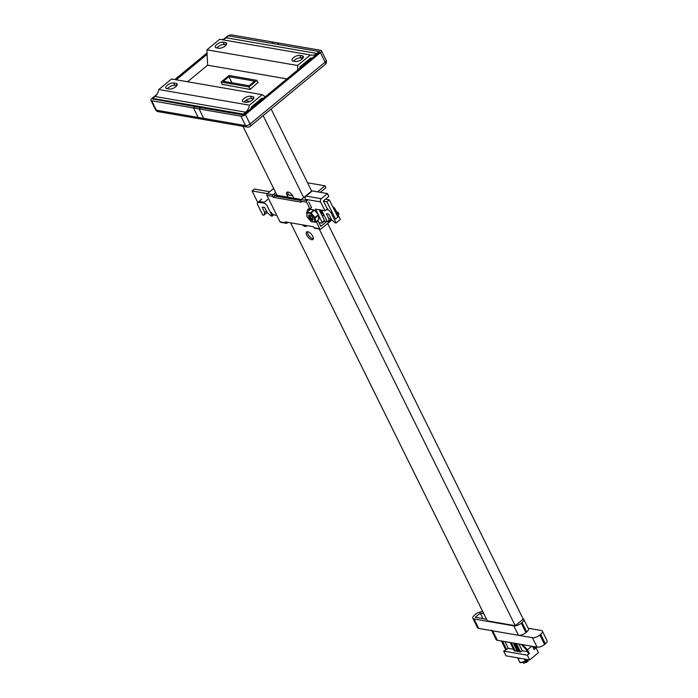 <?xml version="1.0" encoding="UTF-8"?>
<svg xmlns="http://www.w3.org/2000/svg" width="698" height="698" viewBox="0 0 698 698"><rect width="100%" height="100%" fill="white"/><g stroke="black" fill="none" stroke-linecap="round" stroke-linejoin="round"><path stroke-width="1.05" d="M218.753 48.249L216.31 47.822A4.982 2.059 153.7 0 1 215.281 47.202A4.982 2.059 153.7 0 1 217.724 43.773A4.982 2.059 153.7 0 1 223.177 42.159L225.62 42.587A4.982 2.059 153.7 0 1 226.649 43.206A4.982 2.059 153.7 0 1 224.206 46.635A4.982 2.059 153.7 0 1 218.753 48.249M226.239 44.855L224.346 44.524A4.982 2.059 -26.3 0 0 216.86 47.918M176.123 83.411A4.982 2.059 153.7 0 1 177.161 84.03A4.982 2.059 153.7 0 1 174.718 87.459A4.982 2.059 153.7 0 1 169.265 89.074L166.822 88.646A4.982 2.059 153.7 0 1 165.784 88.027A4.982 2.059 153.7 0 1 168.227 84.598A4.982 2.059 153.7 0 1 173.689 82.983L176.123 83.411L177.03 85.235M176.742 85.68L174.849 85.348A4.982 2.059 -26.3 0 0 167.372 88.742M295.446 61.503L293.012 61.075A4.982 2.059 153.7 0 1 291.973 60.456A4.982 2.059 153.7 0 1 294.416 57.018A4.982 2.059 153.7 0 1 299.87 55.412L302.313 55.831A4.982 2.059 153.7 0 1 303.342 56.459A4.982 2.059 153.7 0 1 300.899 59.888A4.982 2.059 153.7 0 1 295.446 61.503M302.932 58.1L301.039 57.777A4.982 2.059 -26.3 0 0 293.553 61.171M245.958 102.318L243.515 101.899A4.982 2.059 153.7 0 1 242.485 101.28A4.982 2.059 153.7 0 1 244.928 97.842A4.982 2.059 153.7 0 1 250.381 96.237L252.824 96.656A4.982 2.059 153.7 0 1 253.854 97.284A4.982 2.059 153.7 0 1 251.411 100.713A4.982 2.059 153.7 0 1 245.958 102.318M253.444 98.924L251.55 98.601A4.982 2.059 -26.3 0 0 244.064 101.995M257.99 82.469L250.093 89.466L222.165 84.327M265.257 96.769L262.204 94.658L171.568 78.996L158.795 89.527L249.439 105.189A9.99 7.905 -80.2 0 1 245.644 112.177L155 96.516A9.99 7.905 99.8 0 0 158.795 89.527M262.204 94.658L249.439 105.189M153.167 99.413L152.688 98.427L243.323 114.088L245.644 112.177M152.688 98.427L155 96.516M243.323 114.088L243.602 114.638M263.015 98.619L262.16 98.025L251.437 106.873A12.887 10.2 -80.2 0 1 250.896 108.618M176.585 85.88L176.149 85.575M257.99 102.763L256.681 102.545M250.154 101.411L245.513 100.608M300.009 68.107L299.957 66.842L310.68 58.004A12.887 10.2 -80.2 0 0 312.128 58.108M319.431 52.088L319.161 51.539L228.516 35.877L226.204 37.788A9.99 7.905 99.8 0 1 221.266 39.559M319.161 51.539L316.84 53.449A9.99 7.905 -80.2 0 1 311.116 55.142A9.99 7.905 -80.2 0 1 310.34 54.95L219.696 39.289L206.922 49.828L297.566 65.49L310.34 54.95M297.767 69.957L297.566 65.49M286.922 78.9L207.611 65.202L206.922 49.828M187.544 81.753L207.611 65.202M306.736 225.594A4.921 2.216 50.5 0 1 306.343 226.3A4.921 2.216 50.5 0 1 305.201 226.518A4.921 2.216 50.5 0 1 302.365 224.835M311.736 239.754A4.921 2.216 50.5 0 1 307.347 236.194A4.921 2.216 50.5 0 1 306.623 231.937A4.921 2.216 50.5 0 1 311.456 234.327A4.921 2.216 50.5 0 1 312.887 239.536A4.921 2.216 50.5 0 1 311.736 239.754M307.417 231.684A4.921 2.216 -129.5 0 0 309.057 235.924A4.921 2.216 -129.5 0 0 312.94 238.768A4.921 2.216 -129.5 0 0 313.289 238.803M288.248 197.229A4.921 2.216 50.5 0 1 287 192.238A4.921 2.216 50.5 0 1 290.726 193.468A4.921 2.216 50.5 0 1 293.649 198.162M287.794 191.985A4.921 2.216 -129.5 0 0 288.614 194.995M223.299 81.282L249.099 85.741L254.691 81.125L228.892 76.675L223.299 81.282M228.892 76.675L231.902 82.765M248.95 86.91L221.057 82.085L229.04 75.506L256.934 80.322L248.95 86.91L250.181 89.396M263.146 115.632L303.682 197.613M319.169 228.988L515.237 625.696L487.352 620.88L290.604 222.802M327.685 223.473L523.221 619.117L515.237 625.696M256.934 80.322L258.164 82.809M271.129 109.045L311.788 191.322M221.057 82.085L222.339 84.667M242.913 126.294L277.001 195.274M319.213 51.652L319.832 51.757L243.201 114.969L195.091 106.654L193.494 107.972L240.906 116.165L245.574 125.623L198.162 117.43A3.473 2.748 99.8 0 0 199.968 118.878L247.38 127.071A3.473 2.748 -80.2 0 1 245.574 125.623A3.473 1.44 153.7 0 0 250.067 124.008A3.473 1.562 50.5 0 1 250.181 126.321L325.216 64.425A3.473 1.562 -129.5 0 0 325.094 62.113L250.067 124.008L245.391 114.551A3.473 1.44 153.7 0 1 240.906 116.165M299.686 57.786L302.766 58.318M308.987 59.391L310.296 59.618M198.162 117.43L193.494 107.972M325.216 64.425A3.473 3.473 0 0 0 326.123 60.211L321.446 50.753A3.473 1.44 153.7 0 0 320.731 50.317L273.319 42.124L271.827 43.355M326.123 60.211A3.473 1.44 153.7 0 1 325.094 62.113L320.426 52.655L245.391 114.551M321.446 50.753A3.473 1.44 153.7 0 1 320.426 52.655M207.542 119.253A3.473 2.748 -80.2 0 1 205.544 119.838A3.473 2.748 -80.2 0 1 203.746 118.39L199.07 108.94L200.666 107.623L152.958 98.976M176.21 79.799L207.123 54.296M277.403 44.323L278.895 43.093L231.483 34.9A3.473 1.44 153.7 0 0 226.998 36.514L223.753 39.184M203.746 118.39L156.326 110.197A3.473 2.748 99.8 0 0 158.132 111.645L205.544 119.838M155.61 109.761L150.934 100.311A3.473 1.44 153.7 0 0 151.658 100.748L156.326 110.197A3.473 1.44 153.7 0 1 155.61 109.761A3.473 3.473 0 0 0 158.132 111.645M207.062 52.952L174.814 79.555M157.006 94.247L151.963 98.409A3.473 1.44 153.7 0 0 150.934 100.311M151.658 100.748L199.07 108.94M311.605 191.078L301.231 199.637A1.16 0.916 99.8 0 0 300.899 201.242L301.361 202.184L273.127 197.307L272.656 196.365A1.16 0.916 -80.2 0 1 272.988 194.759L275.658 192.561M273.127 197.307L274.724 195.99L300.786 200.492M307.591 182.815L324.945 185.816L317.607 191.863M308.054 199.741L306.98 200.631A1.16 0.916 99.8 0 0 306.649 202.237L309.921 208.85L311.517 207.533L308.717 201.862M287.942 222.348L287.009 223.116A1.16 0.916 -80.2 0 1 286.337 223.316L280.587 222.322A1.16 0.916 99.8 0 1 279.985 221.833L266.906 195.37A1.16 0.916 99.8 0 1 267.238 193.765L273.642 188.477M286.337 223.316A1.16 0.916 -80.2 0 1 285.744 222.828L285.273 221.885L313.515 226.763L313.978 227.705A1.16 0.916 99.8 0 0 314.58 228.194L320.33 229.188A1.16 0.916 99.8 0 0 320.993 228.988L331.925 219.975M317.346 220.585A8.106 3.647 -129.5 0 0 318.061 220.769L316.464 222.086L319.728 228.7A1.16 0.916 99.8 0 0 320.33 229.188M338.076 214.905L338.958 214.173L338.024 212.279L337.134 213.021M316.464 222.086A8.106 3.647 50.5 0 1 315.749 221.903M307.356 211.73A8.106 3.647 50.5 0 1 308.027 209.217A8.106 3.647 50.5 0 1 309.921 208.85M309.04 208.815A8.106 3.647 -129.5 0 0 308.952 210.412M320.277 192.325L325.879 187.71L324.945 185.816M326.734 221.589L320.862 226.44L318.061 220.769M336.645 212.044L338.024 212.279M324.238 221.161L324.465 220.341L322.075 222.313A1.16 0.523 50.5 0 1 322.11 223.081A1.16 0.523 50.5 0 1 321.839 223.133L318.986 222.645M267.421 193.616L252.048 190.947L254.316 189.053L269.716 191.723M286.817 194.69L292.61 195.693M327.266 208.789L323.349 200.98L328.889 196.408L327.484 193.573L321.263 198.703A2.321 1.832 99.8 0 0 320.6 201.914L324.954 210.717L327.894 208.903M319.134 209.714L324.465 220.341M271.269 212.428L272.901 214.679L276.783 215.35M327.484 193.573L312.25 190.938L306.029 196.077A2.321 1.832 99.8 0 0 305.113 198.162L305.113 198.153A2.321 1.832 99.8 0 0 305.366 199.279L320.6 201.914M301.388 199.506L273.171 194.611M322.075 222.313L318.567 215.22M318.157 214.382L315.54 209.095L324.954 210.717M260.049 201.582L263.809 202.228M252.048 190.947L257.789 202.56M254.316 189.053L255.52 189.149L254.316 189.053M262.195 207.149L264.568 207.411L267.447 212.881L271.094 215.961L272.272 216.092L267.247 206.067A3.473 1.701 -131.6 0 0 263.608 202.996L258.574 202.429A3.473 1.701 -131.6 0 0 257.684 202.656A3.473 1.701 -131.6 0 0 257.763 205.003L262.797 215.028L263.975 215.167L264.778 212.585L262.195 207.149M266.488 211.066L264.778 212.585M267.159 212.332L263.975 215.167M273.712 214.818L272.272 216.092M322.24 215.918A3.822 1.71 -129.9 0 0 323.069 215.734A3.822 1.71 -129.9 0 0 322.563 212.576A3.822 1.71 -129.9 0 0 319.265 209.74M321.071 213.309L323.13 213.667M323.488 201.26L326.908 201.853L329.299 199.855L337.937 217.078L335.546 219.076L326.908 201.853M325.504 199.2L329.299 199.855M324.404 221.187L328.357 221.868L330.835 219.547M321.778 210.177A3.473 1.553 50.1 0 0 322.197 211.415L327.222 221.441L328.33 221.632L329.011 219.172L326.42 213.736L328.645 214.12L331.524 219.6L335.04 222.793L336.148 222.985L340.362 219.469L335.337 209.435A3.473 1.553 50.1 0 0 332.658 206.564M326.35 209.557L327.606 209.775A3.473 1.553 50.1 0 1 331.122 212.96L336.148 222.985M328.33 221.632L331.297 219.163M329.011 219.172L330.599 217.846M486.55 619.266L475.225 617.311L480.259 613.167L483.845 613.786M482.972 618.646L480.259 613.167M523.029 618.725A5.793 2.399 153.7 0 1 523.77 619.327A5.793 2.399 153.7 0 1 522.069 622.503L521.266 623.157A5.793 2.399 153.7 0 1 513.789 625.844L474.047 618.978A5.793 2.399 153.7 0 1 472.851 618.254A5.793 2.399 153.7 0 1 474.553 615.086L475.355 614.423A5.793 2.399 153.7 0 1 482.833 611.736M523.77 619.327L528.447 628.785A5.793 2.399 153.7 0 1 526.737 631.952L525.943 632.606A5.793 2.399 153.7 0 1 518.466 635.302L478.723 628.436A5.793 2.399 153.7 0 1 477.519 627.703L472.851 618.254M528.168 628.217L541.194 630.469A5.793 2.399 153.7 0 1 542.39 631.193A5.793 2.399 153.7 0 1 540.688 634.36L539.886 635.023A5.793 2.399 153.7 0 1 532.408 637.71L492.666 630.844A5.793 2.399 153.7 0 1 491.462 630.12M542.39 631.193L547.066 640.642A5.793 2.399 153.7 0 1 545.356 643.818L544.562 644.472A5.793 2.399 153.7 0 1 537.085 647.159L497.342 640.293A5.793 2.399 153.7 0 1 496.138 639.569L491.75 630.687M519.295 651.295A3.473 1.44 153.7 0 1 517.48 651.504A3.473 1.44 153.7 0 1 516.764 651.068A3.473 1.44 153.7 0 1 516.729 650.553M516.738 650.501A3.473 1.44 153.7 0 1 517.078 649.873M517.201 649.733A3.473 1.44 153.7 0 1 517.785 649.166A3.473 1.44 153.7 0 1 518.117 648.913M517.785 649.166L517.122 649.716M516.546 650.187L515.394 651.138L514.347 650.955L510.168 642.509M513.484 649.219L508.275 648.32L503.633 651.094L505.971 655.823L529.677 659.924L538.455 652.674L536.125 647.953L534.127 649.594L532.53 646.374M521.231 644.42L526.658 650.065L528.29 653.372L529.337 653.546L527.339 655.195L503.633 651.094M527.426 651.627L522.217 650.728L520.621 652.045L519.574 651.862L515.403 643.416M533.054 647.421L536.125 647.953M508.275 648.32L504.959 641.61M500.614 623.174L500.824 623.611M522.217 650.728L518.902 644.018M508.284 624.501L508.502 624.937M509.54 625.111L509.331 624.675M531.745 646.243L527.47 649.768L522.54 644.647M520.621 652.045L516.45 643.6M507.106 624.693L506.888 624.256M505.841 624.073L506.059 624.509M529.337 653.546L527.47 649.768M515.394 651.138L511.215 642.692M501.871 623.785L501.661 623.349M506.678 649.637L502.499 641.192M501.452 641.008L505.631 649.454M529.677 659.924L527.339 655.195M528.578 659.732L525.769 662.367L523.326 662.96L522.636 662.228M522.95 661.861L523.395 663.1L525.769 662.533L528.665 659.75M522.662 662.611L523.395 663.1M522.959 662.149L525.123 661.669M517.157 651.409L517.07 650.763M517.183 650.789L517.105 651.382M518.858 650.414L517.253 650.676L516.59 649.821M519.329 651.365L517.724 651.618M516.712 649.847L517.323 650.815L518.928 650.553M518.396 649.472L516.581 649.698L516.127 648.87M516.241 648.896L516.616 649.829L518.466 649.611M517.925 648.529L516.319 648.782L515.665 647.927M515.787 647.953L516.38 648.913L517.995 648.669M517.462 647.578L515.857 647.84L515.194 646.985M515.307 647.011L515.927 647.971L517.523 647.718M516.991 646.636L515.386 646.898L514.723 646.034M514.836 646.06L515.473 647.037L517.061 646.776M516.529 645.694L514.915 645.947L514.269 645.083M514.382 645.118L514.531 645.955L516.59 645.833M516.058 644.751L514.461 644.996L513.798 644.141M513.911 644.175L514.513 645.135L516.127 644.882M515.586 643.8L513.99 644.062L513.318 643.198M513.44 643.233L514.051 644.193L515.656 643.94M513.702 643.12L513.152 643.024M512.986 642.998L514.662 643.163M513.903 643.259L514.897 643.329M514.758 644.315L515.778 644.175M514.932 644.132L515.682 643.992M514.827 645.144L516.241 645.118M514.4 643.382L514.182 643.94M515.438 645.074L516.154 644.935M514.19 643.355L514.374 644.062M515.299 646.086L516.712 646.069M514.862 644.315L514.662 644.9M515.892 646.016L516.616 645.877M515.438 643.495L514.888 643.992M514.662 644.306L514.836 645.004M515.778 647.037L517.174 647.011M515.325 645.266L515.133 645.851M516.328 646.967L517.087 646.828M515.909 644.446L515.342 644.943M515.133 645.249L515.281 645.955M516.232 647.988L517.646 647.962M515.796 646.217L515.586 646.776M516.825 647.91L517.55 647.77M516.372 645.388L515.822 645.886M515.586 646.2L515.77 646.898M516.695 648.922L518.108 648.904M516.267 647.159L516.058 647.727M517.305 648.852L518.021 648.721M516.066 647.142L516.241 647.849M517.174 649.873L518.579 649.847M516.729 648.102L516.695 648.791M517.741 649.803L518.483 649.664M517.305 647.273L516.747 647.779M516.537 648.084L516.468 648.59M518.029 650.929L519.05 650.798M517.201 649.044L516.991 649.62M518.204 650.754L518.954 650.606M516.991 649.035L517.157 649.733M517.663 649.995L517.646 650.684M518.248 649.166L517.689 649.664M517.462 649.978L517.401 650.475M518.134 650.937L517.951 651.531M518.71 650.108L518.152 650.615M517.933 650.92L517.864 651.426M519.181 651.06L518.719 651.443M523.238 662.158L527.679 660.003M523.849 662.088L525.472 661.591M528.316 660.57L528.273 660.657A2.748 1.134 153.7 0 1 526.074 662.472L527.662 661.294M526.074 662.472L524.189 663.048M523.203 662.952L522.837 662.184M520.394 662.672A0.576 0.523 -25.3 0 1 519.87 662.393L519.87 662.393A0.576 0.576 0 0 0 520.516 662.699L525.594 661.495M525.83 661.442L520.219 662.454L525.725 661.53A0.576 0.576 0 0 0 525.969 661.416L525.83 661.442M518.256 657.952L518.352 658.668L520.132 658.275M519.87 662.393L518.003 658.615A0.576 0.576 0 0 0 518.003 658.615L517.995 658.598A0.576 0.523 -25.3 0 1 517.995 658.607L517.995 658.607A0.576 0.523 -25.3 0 1 518.195 657.935M320.993 213.422L320.871 211.747L319.466 209.801M319.161 209.723L320.967 213.37M319.553 209.836L320.783 211.581M320.068 210.089L321.089 212.332M309.58 215.054L310.025 217.078L311.814 219.093M321.63 211.363L321.15 213.065M321.673 212.864A3.411 1.518 -129.9 0 0 321.691 212.855L321.865 211.634M308.708 215.603L308.987 215.159M311.369 216.127A2.914 1.309 -129.5 0 0 308.944 215.193A2.914 1.309 -129.5 0 0 308.699 215.665L309.362 217.977L311.631 220.158A3.56 1.597 50.5 0 0 312.739 220.35L313.027 218.483L311.369 216.127M308.664 216.267L312.66 220.359M308.944 217.2L311.116 219.835M311.029 218.387L311.762 219.059M318.41 214.775A0.576 0.436 175.8 0 1 318.428 215.394L318.724 219.338A0.576 0.436 -4.2 0 0 318.881 219.006L318.585 215.063A0.576 0.576 0 0 0 318.454 214.731L314.536 210.168A0.576 0.576 0 0 0 314.196 209.967A0.576 0.462 -80.2 0 1 314.484 210.194M314.423 218.073L315.007 217.558L311.09 212.986L310.505 213.501L314.423 218.073L314.711 222.008A0.576 0.436 -4.2 0 0 315.531 221.973L315.234 218.029A0.576 0.436 175.8 0 1 314.423 218.073M307.129 216.223A0.576 0.436 -4.2 0 0 307.172 216.816L307.19 216.834M311.099 221.406L311.09 221.388A0.576 0.462 99.8 0 0 311.387 221.624L315.007 222.252A0.576 0.462 -80.2 0 1 314.711 222.008L311.09 221.388L307.172 216.816L306.884 212.881A0.576 0.436 175.8 0 1 306.867 212.262L306.911 212.105A0.576 0.576 0 0 0 306.701 212.593L306.998 216.528A0.576 0.576 0 0 0 307.129 216.869L311.046 221.432A0.576 0.576 0 0 0 311.387 221.624M312.974 219.399L310.846 218.256L309.493 215.045M309.319 215.045L309.441 216.528L311.003 218.814L312.704 219.6L312.852 218.09M226.518 44.41L225.62 42.587M224.346 44.524L223.177 42.159M174.849 85.348L173.689 82.983M303.211 57.664L302.313 55.831M301.039 57.777L299.87 55.412M251.55 98.601L250.381 96.237M253.723 98.488L252.824 96.656M316.84 53.449L226.204 37.788M301.231 199.637L306.98 200.631M267.238 193.765L272.988 194.759M300.899 201.242L306.649 202.237M266.906 195.37L272.656 196.365M279.985 221.833L285.744 222.828M313.978 227.705L319.728 228.7M306.029 196.077L321.263 198.703M267.604 199.445L263.608 202.996M322.223 215.865L323.401 214.888M331.122 212.96L332.074 212.157M334.464 210.159L335.337 209.435M474.047 618.978L478.723 628.436M513.789 625.844L518.466 635.302M521.266 623.157L525.943 632.606M522.069 622.503L526.737 631.952M492.666 630.844L497.342 640.293M532.408 637.71L537.085 647.159M539.886 635.023L544.562 644.472M540.688 634.36L545.356 643.818M527.705 659.584L525.969 661.416L528.107 659.654M526.022 661.285L528.02 659.636M525.001 659.113L525.952 661.032L525.428 661.285L524.294 658.991M318.881 219.006A0.576 0.576 0 0 1 318.672 219.495L315.479 222.13A0.576 0.576 0 0 1 315.007 222.252A0.576 0.462 -80.2 0 0 315.339 222.156L315.531 221.999M318.192 214.923L318.428 215.394L315.234 218.029L315.007 217.558L318.192 214.923M310.854 209.548A0.576 0.462 99.8 0 0 310.244 209.444L313.864 210.072A0.576 0.462 -80.2 0 1 314.196 209.967L310.575 209.348A0.576 0.576 0 0 0 310.104 209.47L306.911 212.105L310.052 209.592M313.864 210.072L314.283 210.36L311.09 212.986L307.05 212.079A0.576 0.462 99.8 0 0 306.884 212.881L310.505 213.501A0.576 0.462 -80.2 0 1 310.671 212.698L313.864 210.072M247.38 127.071A3.473 3.473 0 0 0 250.181 126.321M324.509 221.109L322.11 223.081M261.68 199.105L257.684 202.656"/></g></svg>
